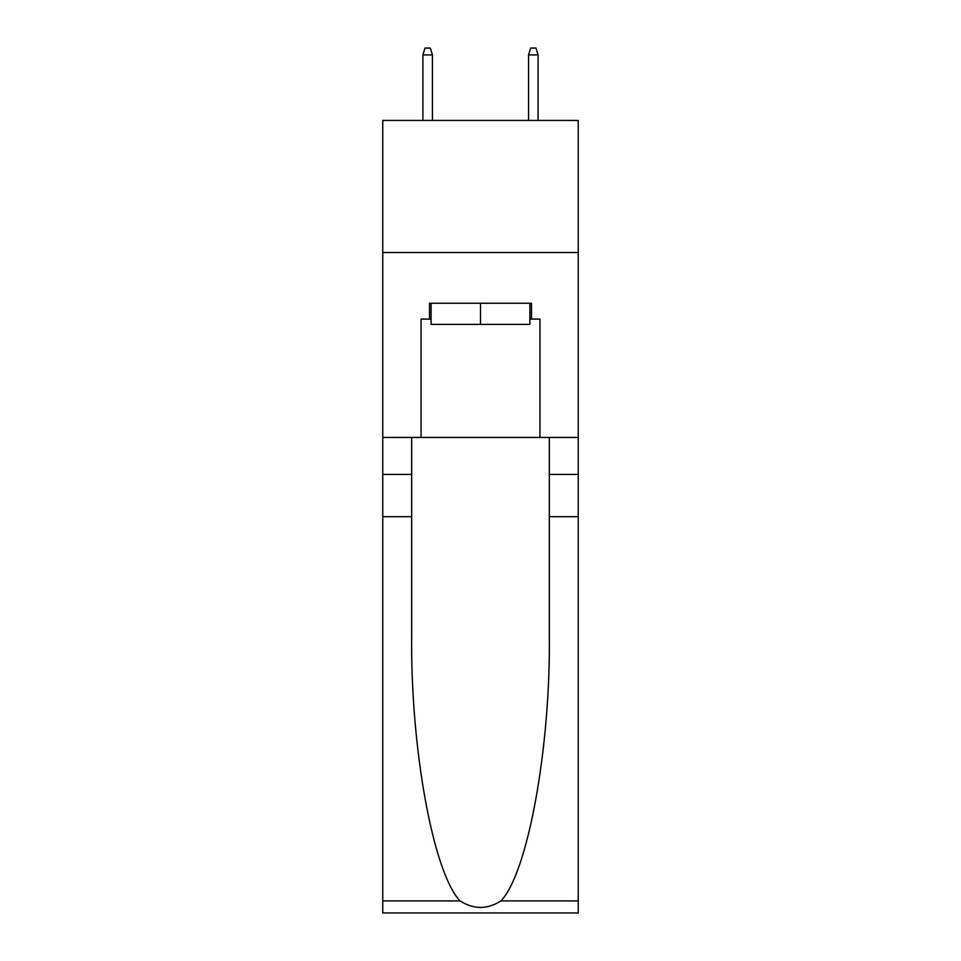 <?xml version="1.0" encoding="UTF-8"?>
<svg xmlns="http://www.w3.org/2000/svg" width="961" height="961" viewBox="0 0 961 961"><rect width="100%" height="100%" fill="white"/><g stroke="black" fill="none" stroke-linecap="round" stroke-linejoin="round"><path stroke-width="1.44" d="M578.246 252.515L578.246 120.437L382.754 120.437L382.754 252.515L578.246 252.515L578.246 437.435L539.938 437.435L539.938 319.088L531.481 319.088L531.481 303.244L429.519 303.244L429.519 319.088L431.105 319.088M529.895 303.244L529.895 324.374L431.105 324.374L431.105 303.244M480.5 303.244L480.5 324.374M500.945 900.901L578.246 900.901L578.246 912.95L382.754 912.95L382.754 516.694L411.68 516.694L411.68 634.5C410.275 747.105 433.123 872.888 460.055 900.901C473.677 909.587 487.299 909.587 500.945 900.901C527.877 872.888 550.725 747.105 549.32 634.5L549.32 437.435M549.32 516.694L578.246 516.694L578.246 437.435M382.754 516.694L382.754 252.515M411.68 437.435L411.68 516.694M578.246 900.901L578.246 516.694M382.754 437.435L421.062 437.435L421.062 319.088L429.519 319.088M421.062 437.435L539.938 437.435M529.895 319.088L531.481 319.088M432.426 120.437L432.426 54.921L422.912 54.921L422.912 120.437M422.912 54.921L425.026 48.05L430.312 48.05L432.426 54.921M528.574 54.921L530.688 48.05L535.974 48.05L538.088 54.921L528.574 54.921L528.574 120.437M538.088 54.921L538.088 120.437M549.32 474.422L578.246 474.422M411.68 474.422L382.754 474.422M382.754 900.901L460.055 900.901"/></g></svg>
